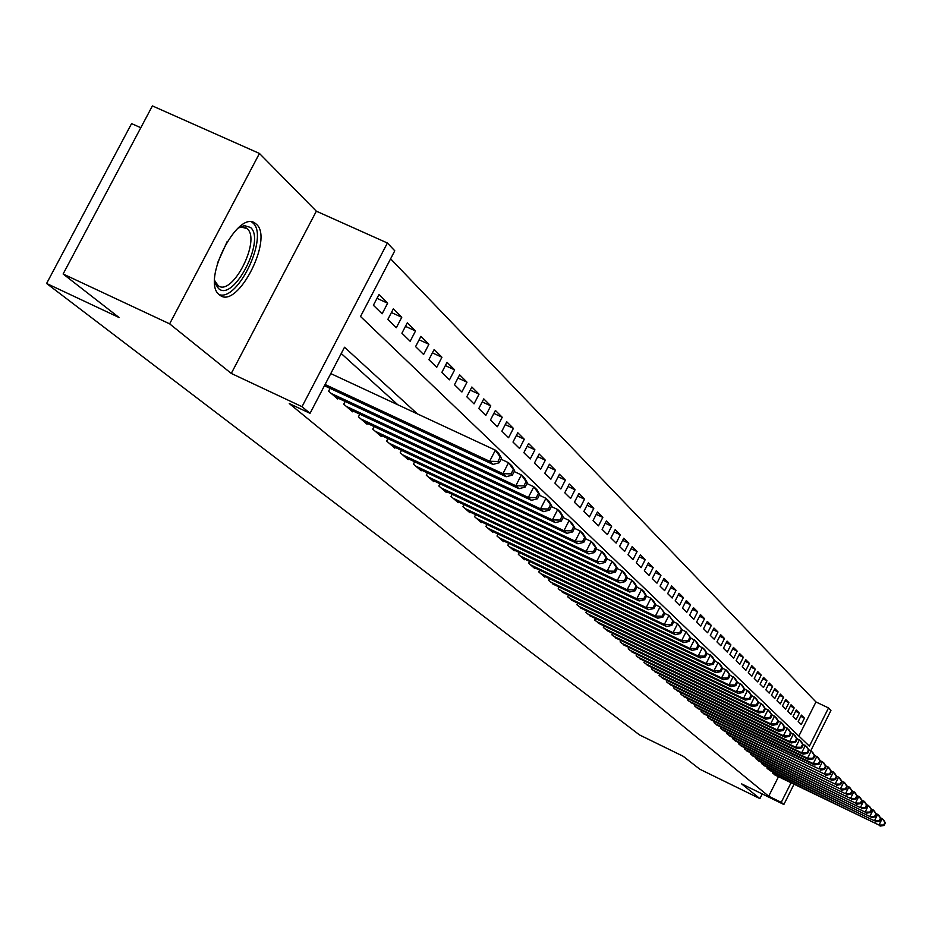 <?xml version="1.0" encoding="UTF-8"?>
<svg xmlns="http://www.w3.org/2000/svg" width="932" height="932" viewBox="0 0 932 932"><rect width="100%" height="100%" fill="white"/><g stroke="black" fill="none" stroke-linecap="round" stroke-linejoin="round"><path stroke-width="1.4" d="M256.382 224.239L255.251 223.331C237.683 208.943 200.986 281.732 219.3 294.733L220.197 295.409C237.905 309.051 273.81 238.347 256.382 224.239M798.864 736.059L815.954 701.959L828.525 707.936L830.936 710.475L810.793 750.691M140.814 127.731L131.575 123.595L46.6 283.468L639.527 734.94L683.191 756.283L699.862 769.25L759.906 798.608L762.248 793.947M46.6 283.468L119.086 317.532L63.12 273.996L152.394 105.91L259.445 153.454L169.636 323.847L231.276 373.429L302.003 406.69L387.397 243.007L394.784 250.79L360.533 316.496L809.395 746.148L828.525 707.936M231.276 373.429L316.344 211.191L259.445 153.454M316.344 211.191L387.397 243.007M815.954 701.959L390.601 258.828M63.12 273.996L169.636 323.847M772.884 771.987L772.418 772.919L775.75 775.389M767.502 767.327L767.024 768.271L770.414 770.787M762.015 762.597L761.537 763.553L764.986 766.104M756.446 757.774L755.957 758.753L759.463 761.351M750.784 752.87L750.272 753.872L753.848 756.516M745.018 747.883L744.505 748.909L748.128 751.588M739.146 742.816L738.622 743.853L742.315 746.579M733.169 737.643L732.645 738.703L736.397 741.488M727.088 732.389L726.552 733.461L730.385 736.303M720.902 727.042L720.354 728.137L724.246 731.014M714.599 721.589L714.04 722.708L718.013 725.644M708.192 716.032L707.609 717.174L711.652 720.168M701.645 710.382L701.062 711.547L705.186 714.588M694.992 704.627L694.398 705.804L698.592 708.903M688.212 698.755L687.595 699.955L691.87 703.124M681.292 692.767L680.675 694.002L685.032 697.218M674.244 686.674L673.615 687.933L678.053 691.206M667.067 680.453L666.415 681.735L670.947 685.09M659.74 674.116L659.075 675.432L663.689 678.834M652.272 667.65L651.596 668.99L656.303 672.461M644.653 661.056L643.954 662.419L648.765 665.972M636.871 654.334L636.172 655.72L641.076 659.343M628.937 647.46L628.215 648.882L633.224 652.575M620.84 640.459L620.106 641.903L625.209 645.678M612.58 633.294L611.823 634.785L617.042 638.63M604.134 625.989L603.365 627.504L608.689 631.442M595.513 618.522L594.721 620.071L600.161 624.091M586.706 610.903L585.902 612.487L591.459 616.588M577.712 603.109L576.885 604.728L582.57 608.922M568.52 595.14L567.67 596.806L573.471 601.082M559.118 586.997L558.245 588.698L564.186 593.078M549.507 578.667L548.61 580.415L554.691 584.888M539.675 570.151L538.766 571.933L544.696 577.048L544.975 576.512M529.621 561.437L528.677 563.266L534.758 568.497L535.038 567.949M519.322 552.525L518.367 554.389L524.588 559.748L524.867 559.188M508.79 543.391L507.8 545.313L514.173 550.789L514.464 550.218M498.003 534.048L496.989 536.017L503.513 541.62L503.816 541.026M486.958 524.471L485.922 526.487L492.597 532.23L492.9 531.624M475.646 514.662L474.574 516.724L481.413 522.607L481.739 521.99M464.043 504.608L462.948 506.728L469.961 512.763L470.287 512.122M452.16 494.298L451.03 496.476L458.218 502.663L458.556 502.01M439.974 483.731L438.821 485.968L446.183 492.306L446.533 491.642M427.473 472.885L426.285 475.192L433.846 481.693L434.195 481.005M414.647 461.759L413.424 464.124L421.182 470.8L421.544 470.089M401.482 450.342L400.224 452.766L408.181 459.616L408.554 458.893M387.968 438.611L386.663 441.116L394.842 448.141L395.226 447.395M374.082 426.565L372.742 429.139L381.141 436.362L381.538 435.594M359.822 414.181L358.436 416.837L367.068 424.258L367.476 423.466M345.155 401.459L343.733 404.185L352.611 411.816L353.03 411M330.079 388.364L328.612 391.184L337.745 399.024L338.176 398.197M376.994 298.345L387.642 303.191L378.963 294.559L373.382 305.265L382.108 313.804L387.642 303.191M391.428 312.546L401.774 317.264L393.339 308.865L387.84 319.431L396.321 327.738L401.774 317.264M405.467 326.363L415.532 330.953L407.319 322.787L401.902 333.202L410.162 341.287L415.532 330.953M419.12 339.796L428.906 344.269L420.926 336.324L415.59 346.611L423.617 354.475L428.906 344.269M432.413 352.878L441.943 357.247L434.161 349.5L428.895 359.659L436.724 367.325L441.943 357.247M445.356 365.624L454.63 369.876L447.057 362.338L441.861 372.357L449.48 379.825L454.63 369.876M457.962 378.031L466.99 382.178L459.616 374.839L454.49 384.73L461.911 391.999L466.99 382.178M470.241 390.124L479.036 394.166L471.848 387.013L466.792 396.787L474.027 403.871L479.036 394.166M482.205 401.913L490.78 405.863L483.766 398.884L478.78 408.531L485.828 415.439L490.78 405.863M493.867 413.412L502.232 417.256L495.393 410.453L490.477 419.994L497.35 426.728L502.232 417.256M505.249 424.619L513.404 428.382L506.728 421.742L501.87 431.167L508.581 437.737L513.404 428.382M516.351 435.559L524.297 439.228L517.784 432.751L512.996 442.059L519.543 448.478L524.297 439.228M527.174 446.23L534.933 449.818L528.584 443.504L523.854 452.696L530.238 458.963L534.933 449.818M537.752 456.657L545.325 460.163L539.115 453.989L534.455 463.076L540.688 469.192L545.325 460.163M548.074 466.827L555.472 470.264L549.414 464.229L544.801 473.223L550.894 479.188L555.472 470.264M558.163 476.765L565.375 480.12L559.456 474.237L554.901 483.125L560.854 488.95L565.375 480.12M568.007 486.481L575.056 489.766L569.277 484.011L564.78 492.795L570.594 498.492L575.056 489.766M577.63 495.975L584.527 499.191L578.877 493.564L574.427 502.255L580.112 507.823L584.527 499.191M587.043 505.26L593.777 508.394L588.255 502.896L583.851 511.493L589.408 516.934L593.777 508.394M596.247 514.336L602.829 517.4L597.424 512.029L593.078 520.522L598.507 525.858L602.829 517.4M605.241 523.202L611.672 526.219L606.394 520.953L602.095 529.364L607.408 534.572L611.672 526.219M614.037 531.892L620.339 534.84L615.167 529.691L610.914 538.009L616.122 543.1L620.339 534.84M622.646 540.385L628.809 543.274L623.741 538.23L619.547 546.467L624.638 551.453L628.809 543.274M631.081 548.703L637.104 551.534L632.152 546.595L627.993 554.75L632.979 559.631L637.104 551.534M639.329 556.847L645.224 559.619L640.377 554.785L636.265 562.846L641.146 567.635L645.224 559.619M647.402 564.815L653.181 567.53L648.427 562.8L644.362 570.78L649.15 575.463L653.181 567.53M655.312 572.621L660.963 575.289L656.314 570.652L652.295 578.551L656.978 583.141L660.963 575.289M663.06 580.275L668.605 582.884L664.038 578.341L660.066 586.17L664.656 590.655L668.605 582.884M670.644 587.766L676.073 590.329L671.611 585.879L667.673 593.626L672.17 598.029L676.073 590.329M678.088 595.117L683.412 597.622L679.032 593.265L675.141 600.93L679.544 605.252L683.412 597.622M685.381 602.317L690.589 604.775L686.302 600.499L682.445 608.095L686.768 612.324L690.589 604.775M692.523 609.377L697.637 611.788L693.431 607.594L689.622 615.12L693.851 619.267L697.637 611.788M699.536 616.297L704.545 618.673L700.421 614.561L696.647 622.005L700.794 626.083L704.545 618.673M706.409 623.089L711.326 625.419L707.272 621.388L703.543 628.762L707.609 632.758L711.326 625.419M713.155 629.752L717.966 632.036L713.994 628.075L710.301 635.391L714.296 639.305L717.966 632.036M719.772 636.288L724.49 638.525L720.599 634.645L716.941 641.892L720.855 645.736L724.49 638.525M726.261 642.696L730.898 644.897L727.065 641.088L723.442 648.264L727.298 652.039L730.898 644.897M732.634 648.998L737.177 651.153L733.426 647.414L729.838 654.532L733.612 658.237L737.177 651.153M738.878 655.173L743.352 657.293L739.659 653.623L736.105 660.672L739.822 664.306L743.352 657.293M745.018 661.242L749.41 663.328L745.786 659.728L742.268 666.706L745.903 670.283L749.41 663.328M751.052 667.207L755.363 669.246L751.798 665.716L748.314 672.636L751.891 676.143L755.363 669.246M756.97 673.055L761.199 675.071L757.704 671.588L754.256 678.449L757.763 681.898L761.199 675.071M762.784 678.799L766.943 680.779L763.506 677.366L760.081 684.17L763.541 687.548L766.943 680.779M768.504 684.449L772.581 686.395L769.215 683.039L765.813 689.785L769.203 693.105L772.581 686.395M774.108 690.006L778.127 691.917L774.807 688.62L771.451 695.307L774.783 698.569L778.127 691.917M779.63 695.458L783.567 697.334L780.317 694.095L776.985 700.724L780.259 703.94L783.567 697.334M785.047 700.817L788.926 702.67L785.723 699.478L782.426 706.06L785.641 709.205L788.926 702.67M790.383 706.095L794.192 707.912L791.047 704.778L787.773 711.291L790.93 714.401L794.192 707.912M795.625 711.267L799.365 713.062L796.266 709.986L793.027 716.452L796.138 719.492L799.365 713.062M798.2 721.508L801.252 724.514L804.456 718.129L801.415 715.1L798.2 721.508M417.443 413.913L344.502 347.24L310.053 413.33L289.27 403.556L768.702 796.219L778.488 776.717M397.871 404.803L341.228 353.519M793.994 784.243L783.859 804.502L741.511 783.812L759.906 798.608M783.859 804.502L781.249 802.347L791.035 782.81M768.702 796.219L781.249 802.347M310.053 413.33L302.003 406.69M800.774 716.37L804.456 718.129M325.082 384.497L489.65 461.282L492.993 464.416L324.441 385.732M330.767 373.592L495.37 450.156L498.702 453.325L501.556 458.299L500.228 457.03L497.933 461.48L499.261 462.738L501.556 458.299M497.933 461.48L489.65 461.282L495.37 450.156L500.228 457.03M492.993 464.416L499.261 462.738M237.998 228.2L244.289 225.579L250.487 227.431C266.086 240.06 233.023 303.005 218.414 288.407L215.711 284.342L214.663 280.124M214.768 280.812L218.216 285.728C232.441 296.749 261.263 239.955 247.178 228.724L241.423 227.024L238.58 227.827M219.16 294.605C238.196 301.688 269.138 235.866 252.863 222.923L251.78 222.049M331.291 393.479L502.919 473.689L506.181 476.73L335.089 396.752M501.078 459.22L508.557 462.715L511.796 465.79L514.627 470.718L513.334 469.483L511.074 473.875L512.367 475.099L514.627 470.718M511.074 473.875L502.919 473.689L508.557 462.715L513.334 469.483M506.181 476.73L512.367 475.099M346.343 406.422L515.815 485.735L518.984 488.694L350.036 409.602M514.184 471.557L521.372 474.912L524.518 477.906L527.326 482.776L526.079 481.588L523.854 485.91L525.112 487.098L527.326 482.776M523.854 485.91L515.815 485.735L521.372 474.912L526.079 481.588M518.984 488.694L525.112 487.098M360.975 419.016L528.351 497.443L531.426 500.321L364.563 422.103M526.93 483.545L533.826 486.772L536.89 489.684L539.675 494.508L538.463 493.343L536.273 497.618L537.496 498.771L539.675 494.508M536.273 497.618L528.351 497.443L533.826 486.772L538.463 493.343M531.426 500.321L537.496 498.771M375.212 431.26L540.537 508.837L543.531 511.633L378.707 434.265M539.313 495.207L545.942 498.305L548.913 501.136L551.686 505.913L550.497 504.783L548.342 509L549.53 510.119L551.686 505.913M548.342 509L540.537 508.837L545.942 498.305L550.497 504.783M543.531 511.633L549.53 510.119M389.063 443.178L552.396 519.916L555.309 522.631L392.465 446.102M551.36 506.542L557.72 509.524L560.61 512.274L563.371 517.004L562.217 515.909L560.085 520.068L561.25 521.163L563.371 517.004M560.085 520.068L552.396 519.916L557.72 509.524L562.217 515.909M555.309 522.631L561.25 521.163M402.554 454.781L563.942 530.692L566.773 533.349L405.874 457.635M563.079 517.575L569.184 520.44L572.003 523.12L574.741 527.803L573.623 526.743L571.526 530.844L572.644 531.904L574.741 527.803M571.526 530.844L563.942 530.692L569.184 520.44L573.623 526.743M566.773 533.349L572.644 531.904M415.695 466.082L575.172 541.189L577.933 543.775L418.922 468.866M574.485 528.316L580.345 531.065L583.094 533.687L585.809 538.323L584.713 537.286L582.651 541.329L583.747 542.366L585.809 538.323M582.651 541.329L575.172 541.189L580.345 531.065L584.713 537.286M577.933 543.775L583.747 542.366M428.499 477.091L586.112 551.418L588.803 553.923L431.644 479.805M585.587 538.766L591.214 541.422L593.894 543.962L596.596 548.564L595.525 547.55L593.486 551.546L594.558 552.548L596.596 548.564M593.486 551.546L586.112 551.418L591.214 541.422L595.525 547.55M588.803 553.923L594.558 552.548M440.976 487.832L596.771 561.367L599.404 563.825L444.051 490.465M596.398 548.96L601.804 551.499L604.414 553.981L607.093 558.536L606.056 557.557L604.053 561.495L605.089 562.474L607.093 558.536M604.053 561.495L596.771 561.367L601.804 551.499L606.056 557.557M599.404 563.825L605.089 562.474M453.138 498.294L607.163 571.071L609.726 573.46L456.132 500.868M606.918 558.874L612.126 561.332L614.666 563.755L617.333 568.264L616.32 567.297L614.339 571.2L615.353 572.155L617.333 568.264M614.339 571.2L607.163 571.071L612.126 561.332L616.32 567.297M609.726 573.46L615.353 572.155M465.01 508.499L617.287 580.543L619.78 582.861L467.922 511.004M617.182 568.555L622.192 570.908L624.673 573.273L627.318 577.735L626.327 576.803L624.37 580.648L625.36 581.58L627.318 577.735M624.37 580.648L617.287 580.543L622.192 570.908L626.327 576.803M619.78 582.861L625.36 581.58M476.578 518.448L627.166 589.77L629.601 592.03L479.432 520.906M627.189 577.98L632.001 580.252L634.424 582.558L637.045 586.985L636.09 586.065L634.156 589.874L635.123 590.783L637.045 586.985M634.156 589.874L627.166 589.77L632.001 580.252L636.09 586.065M629.601 592.03L635.123 590.783M487.879 528.164L636.801 598.763L639.177 600.977L490.663 530.564M636.952 587.183L641.577 589.374L643.93 591.61L646.54 596.002L645.608 595.105L643.697 598.868L644.641 599.754L646.54 596.002M643.697 598.868L636.801 598.763L641.577 589.374L645.608 595.105M639.177 600.977L644.641 599.754M498.9 537.659L646.202 607.548L648.521 609.714L501.626 539.989M646.47 596.154L650.92 598.262L653.216 600.453L655.813 604.798L654.893 603.936L653.006 607.641L653.926 608.503L655.813 604.798M653.006 607.641L646.202 607.548L650.92 598.262L654.893 603.936M648.521 609.714L653.926 608.503M509.676 546.921L655.382 616.122L657.631 618.231L512.32 549.193M655.755 604.915L660.031 606.942L664.854 613.396L663.957 612.545L662.093 616.203L662.99 617.054L664.854 613.396M662.093 616.203L655.382 616.122L660.031 606.942L663.957 612.545M657.631 618.231L662.99 617.054M520.184 555.961L664.33 624.487L666.543 626.549L522.782 558.186M664.819 613.466L668.931 615.423L673.685 621.772L672.811 620.945L670.97 624.568L671.844 625.395L673.685 621.772M670.97 624.568L664.33 624.487L668.931 615.423L672.811 620.945M666.543 626.549L671.844 625.395M530.459 564.804L673.079 632.665L675.234 634.68L532.988 566.971M673.661 621.819L677.622 623.694L682.306 629.962L681.455 629.158L679.638 632.746L680.5 633.55L682.306 629.962L686.115 631.779L690.74 637.966L689.901 637.173L688.107 640.727L688.946 641.507L690.74 637.966M679.638 632.746L673.079 632.665L677.622 623.694L681.455 629.158M675.234 634.68L680.5 633.55M540.502 573.436L681.63 640.645L683.739 642.614L542.972 575.568M688.107 640.727L681.63 640.645L686.115 631.779L689.901 637.173M683.739 642.614L688.946 641.507M550.311 581.871L689.983 648.451L692.045 650.373L552.734 583.956M690.705 637.919L696.46 641.635L698.965 645.794L698.15 645.014L696.379 648.521L697.194 649.289L698.965 645.794M696.379 648.521L689.983 648.451L694.41 639.69L698.15 645.014M692.045 650.373L697.194 649.289M559.911 590.131L698.15 656.07L700.153 657.957L562.276 592.17M698.907 645.69L704.522 649.313L707.015 653.437L706.223 652.68L704.464 656.14L705.268 656.897L707.015 653.437M704.464 656.14L698.15 656.07L702.53 647.414L706.223 652.68M700.153 657.957L705.268 656.897M569.301 598.204L706.13 663.526L708.087 665.366L571.607 600.196M706.922 653.274L712.409 656.815L714.879 660.904L714.11 660.171L712.374 663.596L713.155 664.33L714.879 660.904M712.374 663.596L706.13 663.526L710.452 654.963L714.11 660.171M708.087 665.366L713.155 664.33M578.481 606.103L713.935 670.819L715.858 672.624L580.741 608.048M714.762 660.695L720.121 664.167L722.58 668.209L721.822 667.487L720.11 670.877L720.867 671.599L722.58 668.209M720.11 670.877L713.935 670.819L718.211 662.337L721.822 667.487M715.858 672.624L720.867 671.599M587.463 613.827L721.566 677.948L723.442 679.708L589.676 615.726M722.428 667.953L727.671 671.343L730.106 675.362L729.36 674.652L727.671 678.007L728.416 678.717L730.106 675.362M727.671 678.007L721.566 677.948L725.795 669.56L729.36 674.652M723.442 679.708L728.416 678.717M596.247 621.388L729.034 684.927L730.874 686.651L598.426 623.252M729.919 675.059L735.045 678.38L737.468 682.352L736.746 681.665L735.068 684.985L735.802 685.672L737.468 682.352M735.068 684.985L729.034 684.927L733.216 676.632L736.746 681.665M730.874 686.651L735.802 685.672M604.856 628.785L736.338 691.765L738.144 693.443L606.977 630.615M737.259 682.014L742.268 685.253L744.68 689.202L743.969 688.527L742.315 691.812L743.025 692.488L744.68 689.202M742.315 691.812L736.338 691.765L740.474 683.552L743.969 688.527M738.144 693.443L743.025 692.488M613.279 636.043L743.491 698.441L745.262 700.095L615.365 637.826M744.435 688.806L749.34 691.987L751.728 695.901L751.029 695.237L749.398 698.487L750.097 699.151L751.728 695.901M749.398 698.487L743.491 698.441L747.592 690.321L751.029 695.237M745.262 700.095L750.097 699.151M621.539 643.138L750.505 704.988L752.229 706.607L623.578 644.886M751.472 695.47L756.271 698.581L758.636 702.46L757.961 701.808L756.341 705.035L757.029 705.675L758.636 702.46M756.341 705.035L750.505 704.988L754.547 696.95L757.961 701.808M752.229 706.607L757.029 705.675M629.624 650.093L757.367 711.396L759.056 712.98L631.616 651.806M758.357 701.994L763.052 705.035L765.405 708.891L764.741 708.25L763.133 711.431L763.809 712.071L765.405 708.891M763.133 711.431L757.367 711.396L761.362 703.439L764.741 708.25M759.056 712.98L763.809 712.071M637.546 656.909L764.077 717.675L765.743 719.224L639.492 658.586M765.09 708.378L769.692 711.361L772.034 715.182L771.381 714.553L769.797 717.71L770.449 718.327L772.034 715.182M769.797 717.71L764.077 717.675L768.038 709.788L771.381 714.553M765.743 719.224L770.449 718.327M645.305 663.584L770.659 723.826L772.29 725.341L647.216 665.227M771.696 714.634L776.193 717.558L778.523 721.345L777.882 720.739L776.309 723.861L776.962 724.467L778.523 721.345M776.309 723.861L770.659 723.826L774.585 716.021L777.882 720.739M772.29 725.341L776.962 724.467M652.913 670.12L777.113 729.849L778.709 731.34L654.788 671.739M778.173 720.774L782.577 723.628L784.884 727.391L784.255 726.785L782.705 729.884L783.334 730.478L784.884 727.391M782.705 729.884L777.113 729.849L780.993 722.125L784.255 726.785M778.709 731.34L783.334 730.478M660.369 676.539L783.439 735.756L785 737.212L662.209 678.123M784.511 726.785L788.822 729.581L791.128 733.309L790.499 732.727L788.973 735.779L789.59 736.373L791.128 733.309M788.973 735.779L783.439 735.756L787.272 728.102L790.499 732.727M785 737.212L789.59 736.373M667.685 682.83L789.637 741.546L791.163 742.979L669.491 684.379M790.732 732.668L794.949 735.418L797.233 739.123L796.627 738.54L795.113 741.569L795.718 742.14L797.233 739.123M795.113 741.569L789.637 741.546L793.435 733.973L796.627 738.54M791.163 742.979L795.718 742.14M674.861 689.004L795.707 747.219L797.209 748.629L676.632 690.53M796.825 738.447L800.961 741.138L803.233 744.808L802.638 744.249L801.136 747.243L801.73 747.813L803.233 744.808M801.136 747.243L795.707 747.219L799.47 739.717L802.638 744.249M797.209 748.629L801.73 747.813M681.898 695.051L801.671 752.788L803.139 754.163L683.634 696.553M802.802 744.109L806.856 746.753L809.104 750.388L808.522 749.841L807.042 752.811L807.625 753.359L809.104 750.388M807.042 752.811L801.671 752.788L805.388 745.355L808.522 749.841M803.139 754.163L807.625 753.359M688.795 700.992L807.52 758.252L808.964 759.603L690.507 702.46M808.661 749.666L812.634 752.252L814.871 755.864L814.3 755.328L812.832 758.275L813.403 758.811L814.871 755.864M812.832 758.275L807.52 758.252L811.201 750.889L814.3 755.328M808.964 759.603L813.403 758.811M695.575 706.817L813.252 763.611L814.661 764.939L697.241 708.262M814.405 755.118L818.308 757.658L820.533 761.246L819.974 760.71L818.506 763.623L819.077 764.158L820.533 761.246M818.506 763.623L813.252 763.611L816.898 756.318L819.974 760.71M814.661 764.939L819.077 764.158M702.215 712.537L818.879 768.865L703.858 713.947M820.043 760.465L823.876 762.958L826.078 766.512L825.531 765.988L824.086 768.877L824.634 769.401L826.078 766.512M824.086 768.877L818.879 768.865L822.49 761.642L825.531 765.988M820.265 770.17L824.634 769.401M708.751 718.153L824.401 774.026L710.359 719.539M825.589 765.708L829.34 768.154L831.53 771.684L830.995 771.172L829.562 774.038L830.097 774.55L831.53 771.684M829.562 774.038L824.401 774.026L827.977 766.861L830.995 771.172M825.764 775.308L830.097 774.55M715.159 723.663L829.818 779.094L716.743 725.026M831.018 770.857L834.699 773.269L836.878 776.764L836.354 776.263L834.932 779.105L835.456 779.606L836.878 776.764M834.932 779.105L829.818 779.094L833.371 771.999L836.354 776.263M831.158 780.34L835.456 779.606M721.45 729.069L835.142 784.068L722.999 730.408M836.354 775.913L839.965 778.278L842.132 781.75L841.608 781.261L840.198 784.068L840.722 784.558L842.132 781.75M840.198 784.068L835.142 784.068L838.66 777.032L841.608 781.261M836.458 785.292L840.722 784.558M727.624 734.393L840.373 788.95L729.15 735.709M841.584 780.888L845.126 783.195L847.281 786.655L846.769 786.165L845.382 788.95L845.895 789.439L847.281 786.655M845.382 788.95L840.373 788.95L843.844 781.971L846.769 786.165M841.654 790.15L845.895 789.439M733.694 739.612L845.499 793.738L735.197 740.905M846.734 785.758L850.205 788.029L852.349 791.454L851.848 790.977L850.462 793.749L850.974 794.215L852.349 791.454M850.462 793.749L845.499 793.738L848.947 786.829L851.848 790.977M846.769 794.926L850.974 794.215M739.659 744.738L850.543 798.444L741.138 746.008M851.778 790.546L855.192 792.783L857.323 796.184L856.823 795.718L855.459 798.456L855.96 798.922L857.323 796.184M855.459 798.456L850.543 798.444L853.957 791.606L856.823 795.718M851.79 799.609L855.96 798.922M745.518 749.782L855.494 803.081L746.963 751.029M856.741 795.252L860.096 797.442L862.205 800.821L861.716 800.367L860.364 803.081L860.853 803.535L862.205 800.821M860.364 803.081L855.494 803.081L858.873 796.289L861.716 800.367M856.718 804.223L860.853 803.535M751.274 754.734L860.353 807.625L752.707 755.957M861.611 799.877L864.908 802.033L867.005 805.376L866.527 804.933L865.187 807.625L865.665 808.067L867.005 805.376M865.187 807.625L860.353 807.625L863.708 800.891L866.527 804.933M861.564 808.743L865.665 808.067M756.935 759.603L865.141 812.087L758.333 760.803M866.399 804.421L869.638 806.529L871.723 809.861L871.257 809.419L869.929 812.087L870.395 812.529L871.723 809.861M869.929 812.087L865.141 812.087L868.461 805.411L871.257 809.419M866.317 813.193L870.395 812.529M762.504 764.391L869.836 816.479L763.879 765.568M871.105 808.883L874.286 810.957L876.36 814.265L875.905 813.822L874.589 816.479L875.043 816.91L876.36 814.265M874.589 816.479L869.836 816.479L873.133 809.861L875.905 813.822M871.001 817.562L875.043 816.91M767.968 769.098L874.461 820.789L769.331 770.263M875.742 813.275L878.864 815.314L880.915 818.599L880.472 818.168L879.156 820.789L879.61 821.22L880.915 818.599M879.156 820.789L874.461 820.789L877.723 814.23L880.472 818.168M875.602 821.861L879.61 821.22M773.35 773.723L879.004 825.041L774.678 774.865M880.286 817.585L883.35 819.589L885.4 822.851L884.957 822.432L883.664 825.03L884.107 825.449L885.4 822.851M883.664 825.03L879.004 825.041L882.231 818.529L884.957 822.432M880.123 826.09L884.107 825.449M227.233 241.4L217.401 263.278M255.251 223.331L252.91 222.27M214.977 281.394L215.711 284.342M241.423 227.024L244.289 225.579M242.099 226.115L242.693 226.383M244.429 227.175L246.293 228.014"/></g></svg>
